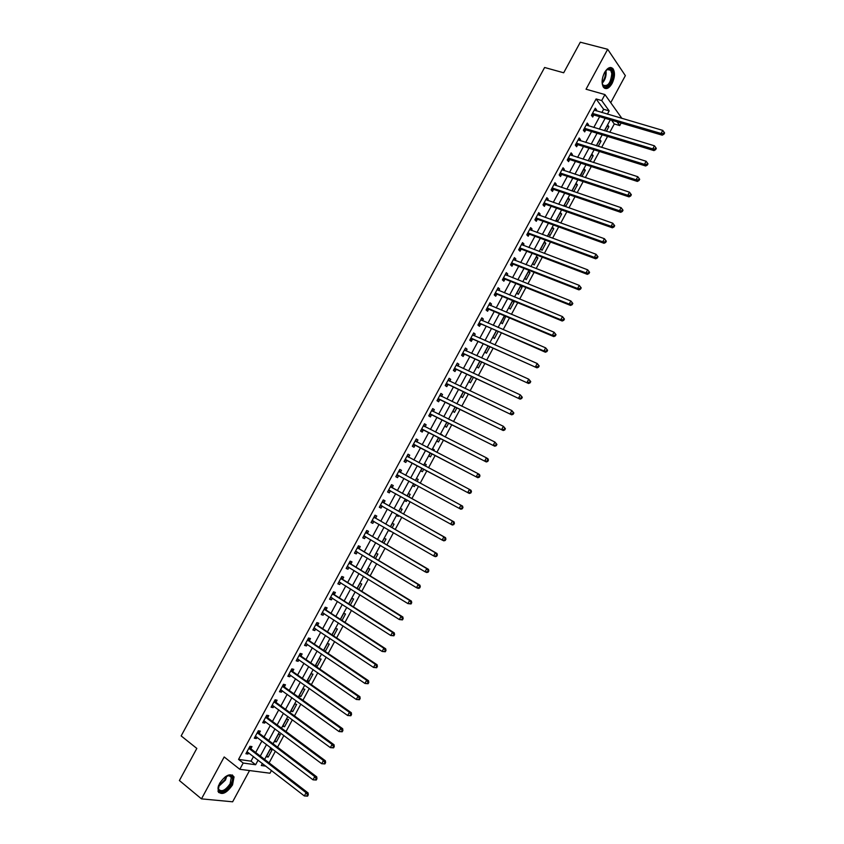 <?xml version="1.0" encoding="UTF-8"?>
<svg xmlns="http://www.w3.org/2000/svg" width="844" height="844" viewBox="0 0 844 844"><rect width="100%" height="100%" fill="white"/><g stroke="black" fill="none" stroke-linecap="round" stroke-linejoin="round"><path stroke-width="1.27" d="M232.543 784.888L234.041 776.923C230.444 772.735 225.601 774.908 219.535 783.422L218.016 791.366C221.666 795.565 226.508 793.402 232.543 784.888M612.069 83.514C614.875 77.532 615.213 72.626 613.071 68.807C610.486 66.275 607.627 67.552 604.504 72.605C601.698 78.597 601.361 83.493 603.471 87.291C606.076 89.854 608.946 88.599 612.069 83.514M271.473 770.466L269.985 773.22L239.802 769.295L243.188 763.039L255.616 764.738L258.116 760.117M610.729 102.694L625.351 75.644L607.68 49.29L580.303 42.2L563.686 72.784L544.612 67.488L181.154 735.915L196.821 748.428L179.392 780.531L201.473 798.867L232.638 801.8L249.539 770.561M621.131 123.034L619.76 125.577L617.048 121.821M609.779 132.308L614.295 123.952L619.76 125.577M269.099 762.87L275.397 751.202M277.56 747.193L283.89 735.483M286.021 731.537L292.372 719.784M294.482 715.891L300.844 704.107M302.922 700.267L309.305 688.44M311.352 684.653L317.766 672.784M319.781 669.06L326.206 657.159M328.2 653.478L334.646 641.545M336.608 637.916L343.075 625.942M345.006 622.376L351.494 610.36M353.393 606.847L359.903 594.788M361.781 591.327L368.311 579.248M370.147 575.84L376.698 563.708M378.513 560.353L385.086 548.189M386.868 544.897L393.462 532.691M395.214 529.441L401.828 517.203M403.548 514.017L410.184 501.737M411.883 498.604L418.529 486.292M420.196 483.201L426.842 470.889M428.541 467.766L435.156 455.528M436.865 452.352L443.448 440.167M445.189 436.949L451.73 424.827M453.502 421.567L460.012 409.509M461.805 406.196L468.283 394.201M470.097 390.846L476.543 378.914M478.379 375.506L484.794 363.637M486.661 360.188L493.033 348.382M494.932 344.89L501.273 333.137M503.182 329.603L509.502 317.914M511.432 314.327L517.72 302.711M519.682 299.071L525.928 287.509M527.911 283.837L534.125 272.338M536.14 268.614L542.323 257.167M544.359 253.4L550.499 242.028M552.567 238.208L558.675 226.899M560.764 223.038L566.841 211.781M568.951 207.877L575.007 196.684M577.138 192.727L583.151 181.597M585.314 177.599L591.296 166.521M593.48 162.491L599.43 151.477M601.635 147.394L607.553 136.433M614.295 123.952L611.573 120.207M606.382 131.284L608.883 126.642L607.68 124.996L604.578 130.736M598.248 146.339L601.034 141.17L599.81 139.566L596.444 145.78M590.104 161.404L593.174 155.718L591.929 154.135L588.31 160.835M581.949 176.491L585.303 170.277L584.037 168.726L580.472 176.006M573.783 191.588L577.423 184.857L576.146 183.338L572.359 190.354L573.266 191.419M568.244 197.96L564.446 204.976L565.754 206.453L569.542 199.448L568.244 197.96M560.332 212.593L556.534 219.619L557.863 221.065L561.65 214.049L560.332 212.593M552.419 227.236L548.611 234.273L549.95 235.687L553.748 228.671L552.419 227.236M544.486 241.901L540.688 248.948L542.038 250.33L545.836 243.304L544.486 241.901M536.552 256.587L532.743 263.634L534.125 264.984L537.923 257.947L536.552 256.587M528.618 271.283L524.799 278.341L526.192 279.659L530 272.612L528.618 271.283M520.664 285.989L516.844 293.058L518.258 294.345L522.067 287.287L520.664 285.989M512.709 300.717L508.879 307.786L510.314 309.041L514.123 301.983L512.709 300.717M504.543 315.825L500.914 322.535L502.359 323.758L505.778 316.342M496.335 331.006L492.938 337.294L494.405 338.486L498.044 331.745M488.117 346.209L484.952 352.064L486.429 353.235L489.826 346.958M479.898 361.422L476.955 366.855L478.453 367.995L481.586 362.192M471.659 376.646L468.947 381.667L470.467 382.765L473.347 377.437M463.419 391.89L460.94 396.48L462.48 397.556L465.107 392.692M455.169 407.156L452.922 411.323L454.473 412.357L456.847 407.968M449.863 419.774L448.67 419.183M446.919 422.433L444.893 426.167L446.465 427.18L448.586 423.266M442.045 435.356L440.716 433.9L440.378 434.523M438.648 437.73L436.865 441.032L438.447 442.013L440.304 438.574M433.742 450.728L434.28 449.725L432.677 448.776L432.086 449.873M430.377 453.038L428.815 455.918L430.429 456.857L432.022 453.903M425.418 466.12L426.252 464.59L424.627 463.662L423.772 465.244M422.084 468.367L420.766 470.815L422.39 471.722L423.741 469.243M417.094 481.523L418.213 479.455L416.577 478.569L415.459 480.637M413.792 483.717L412.705 485.722L414.351 486.598L415.427 484.604M408.791 496.894L410.173 494.341L408.517 493.487L407.156 495.998M405.468 499.12L404.635 500.65L406.302 501.494L407.093 500.028M400.478 512.276L402.113 509.248L400.436 508.415L398.853 511.358M397.123 514.545L396.564 515.589L398.252 516.401L398.758 515.473M392.154 527.679L394.053 524.166L392.365 523.364L390.529 526.751M388.778 529.99L388.483 530.549L390.403 530.929M383.82 543.103L385.982 539.094L384.273 538.335L382.205 542.154M380.433 545.446L381.045 545.804M375.474 558.538L377.901 554.044L376.171 553.316L373.871 557.578M367.129 573.983L369.82 569.004L368.068 568.307L365.526 573.013M358.774 589.45L361.728 583.985L359.955 583.32L357.181 588.458M350.397 604.937L353.625 598.976L351.832 598.343L348.815 603.924M342.02 620.435L345.512 613.989L343.708 613.388L340.448 619.412M333.644 635.954L337.389 629.012L335.564 628.442L332.072 634.91M324.634 651.072L325.362 651.273L329.266 644.046L327.419 643.508L323.685 650.429M319.264 658.605L315.35 665.842L317.217 666.338L321.131 659.101L319.264 658.605M311.109 673.702L307.184 680.96L309.073 681.414L312.987 674.177L311.109 673.702M302.933 688.82L299.008 696.078L300.918 696.511L304.832 689.263L302.933 688.82M294.756 703.949L290.821 711.228L292.752 711.619L296.666 704.36L294.756 703.949M286.57 719.099L282.634 726.378L284.576 726.737L288.5 719.478L286.57 719.099M278.372 734.269L274.427 741.549L276.399 741.876L280.324 734.607L278.372 734.269M270.164 749.451L266.219 756.741L268.202 757.036L272.137 749.757L270.164 749.451M601.867 112.537L603.629 109.277L596.107 98.948L238.557 759.4L251.006 761.151L253.495 756.54M255.679 752.521L261.935 740.958M264.077 736.981L270.354 725.376M272.475 721.462L278.773 709.815M280.862 705.953L287.182 694.274M289.239 690.466L295.579 678.755M297.605 675L303.967 663.236M305.971 659.544L312.354 647.749M314.327 644.099L320.72 632.272M322.661 628.674L329.086 616.806M330.996 613.271L337.442 601.361M339.33 597.879L345.787 585.936M347.644 582.508L354.121 570.523M355.946 567.147L362.456 555.13M364.249 551.797L370.769 539.749M372.542 536.478L379.083 524.377M380.823 521.159L387.385 509.027M389.095 505.862L395.678 493.698M397.366 490.586L403.97 478.379M405.616 475.32L412.22 463.124M413.898 460.022L420.46 447.89M422.158 444.746L428.689 432.666M430.419 429.48L436.918 417.463M438.669 414.225L445.136 402.282M446.909 398.99L453.344 387.111M455.138 383.777L461.541 371.951M463.367 368.575L469.728 356.812M471.574 353.393L477.915 341.683M479.782 338.222L486.081 326.575M487.98 323.062L494.246 311.478M496.166 307.923L502.402 296.402M504.353 292.805L510.557 281.337M512.53 277.697L518.691 266.293M520.685 262.6L526.825 251.259M528.84 247.524L534.948 236.246M536.995 232.469L543.061 221.244M545.129 217.414L551.164 206.263M553.263 202.391L559.266 191.293M561.376 187.379L567.358 176.333M569.5 172.376L575.439 161.394M577.602 157.395L583.51 146.476M585.694 142.425L591.57 131.559M593.786 127.476L599.63 116.672M596.054 110.828L596.56 109.91L595.294 108.201L591.433 115.333L592.699 117.031L593.743 115.1M588.004 125.724L588.521 124.754L587.245 123.066L583.373 130.219L584.67 131.886L585.715 129.944M579.933 140.632L580.482 139.608L579.184 137.962L575.313 145.115L576.621 146.75L577.665 144.809M571.863 155.549L572.432 154.484L571.124 152.859L567.242 160.022L568.571 161.626L569.616 159.685M563.771 170.488L564.383 169.37L563.043 167.777L559.161 174.951L560.511 176.523L561.555 174.581M555.679 185.437L556.312 184.266L554.962 182.715L551.079 189.889L552.44 191.43L553.495 189.489M547.587 200.408L548.241 199.184L546.87 197.665L542.987 204.849L544.369 206.358L545.414 204.406M539.474 215.389L540.16 214.123L538.767 212.635L534.874 219.82L536.278 221.297L537.333 219.345M531.361 230.391L532.068 229.072L530.665 227.616L526.772 234.811L528.186 236.246L529.241 234.305M523.238 245.404L523.976 244.032L522.541 242.608L518.649 249.813L520.083 251.217L521.138 249.275M515.104 260.427L515.863 259.013L514.418 257.62L510.514 264.826L511.97 266.208L513.025 264.256M506.959 275.471L507.75 274.005L506.284 272.644L502.38 279.86L503.857 281.21L504.912 279.258M498.815 290.536L499.627 289.017L498.15 287.688L494.236 294.915L495.734 296.223L496.789 294.271M490.649 305.612L491.503 304.04L489.995 302.743L486.081 309.98L487.589 311.257L488.655 309.305M482.483 320.699L483.359 319.085L481.84 317.819L477.915 325.056L479.455 326.311L480.51 324.349M474.307 335.806L475.214 334.14L473.674 332.905L469.749 340.153L471.3 341.366L472.355 339.415M466.131 350.925L467.059 349.205L465.498 348.013L461.573 355.271L463.134 356.453L464.2 354.491M457.933 366.064L458.893 364.302L457.311 363.131L453.386 370.4L454.969 371.55L456.034 369.577M449.736 381.224L450.717 379.399L449.124 378.27L445.189 385.539L446.792 386.657L447.858 384.685M441.528 396.395L442.541 394.517L440.916 393.42L436.981 400.7L438.606 401.786L439.671 399.813M433.31 411.577L434.343 409.656L432.708 408.591L428.763 415.87L430.408 416.925L431.474 414.953M423.793 425.059L425.081 426.779L426.146 424.806L424.49 423.772L420.544 431.062L422.211 432.086L423.277 430.102M416.873 441.939L417.938 439.967L416.271 438.964L412.315 446.265L414.003 447.257L415.069 445.273M408.654 457.131L409.72 455.148L408.032 454.188L404.076 461.489L405.774 462.438L406.85 460.465M400.425 472.323L401.501 470.351L399.792 469.412L395.825 476.733L397.545 477.651L398.621 475.668M392.196 487.537L393.272 485.564L391.532 484.656L387.575 491.989L389.316 492.864L390.382 490.881M383.957 502.771L385.022 500.787L383.281 499.922L379.304 507.255L381.066 508.099L382.142 506.115M375.707 518.016L376.772 516.032L375.01 515.199L371.033 522.541L372.816 523.354L373.881 521.37L371.74 521.233M367.446 533.281L368.522 531.298L366.729 530.496L362.751 537.839L364.555 538.62L365.6 536.689M359.175 548.558L360.251 546.564L358.447 545.804L354.459 553.158L356.284 553.907L357.297 552.018M350.904 563.855L351.98 561.861L350.144 561.133L346.167 568.487L348.002 569.204L348.994 567.368M342.611 579.163L343.698 577.169L341.841 576.473L337.853 583.837L339.71 584.523L340.681 582.729M334.319 594.492L335.395 592.488L333.538 591.823L329.54 599.208L331.418 599.852L332.357 598.111M326.016 609.832L327.103 607.828L325.214 607.205L321.216 614.59L323.115 615.202L324.033 613.504M317.703 625.182L318.789 623.188L316.88 622.587L312.881 629.983L314.801 630.563L315.688 628.917M309.389 640.564L310.465 638.56L308.545 638.001L304.536 645.396L306.477 645.945L307.343 644.341M301.055 655.946L302.141 653.942L300.2 653.414L296.191 660.831L298.143 661.337L298.976 659.786M292.72 671.36L293.807 669.355L291.845 668.859L287.825 676.276L289.798 676.751L290.61 675.253M284.375 686.773L285.462 684.769L283.478 684.305L279.459 691.732L281.453 692.175L282.244 690.719M276.02 702.219L277.106 700.203L275.102 699.781L271.082 707.209L273.097 707.62L273.857 706.217M267.653 717.674L268.751 715.659L266.725 715.269L262.695 722.707L264.731 723.076L265.459 721.726M259.287 733.141L260.374 731.126L258.327 730.767L254.297 738.215L256.354 738.553L257.061 737.245M250.911 748.628L251.997 746.613L249.929 746.286L245.899 753.745L247.967 754.051L248.653 752.795M239.802 769.295L224.188 756.962L201.473 798.867M238.557 759.4L243.188 763.039M596.107 98.948L601.698 100.552L604.937 94.57L621.923 118.413M607.68 49.29L586.042 89.221L604.937 94.57M262.421 763.461L261.302 765.519L265.881 766.141M610.307 119.827L604.431 130.693M602.205 134.808L596.307 145.727M594.102 149.799L588.162 160.782M585.989 164.812L580.018 175.858M577.866 179.835L571.873 190.944M569.742 194.88L563.708 206.042M561.598 209.934L555.531 221.16M553.453 225L547.355 236.288M545.298 240.097L539.168 251.438M537.143 255.194L530.971 266.598M528.966 270.312L522.763 281.78M520.79 285.451L514.555 296.972M512.593 300.601L506.337 312.185M504.395 315.762L498.108 327.419M496.198 330.943L489.868 342.653M487.98 346.146L481.618 357.919M479.761 361.359L473.357 373.196M471.522 376.582L465.097 388.483M463.282 391.827L456.826 403.791M455.032 407.093L448.544 419.109M446.782 422.369L440.251 434.449M438.511 437.667L431.949 449.81M430.24 452.975L423.646 465.181M421.958 468.293L415.322 480.563M413.655 483.644L407.03 495.924M405.331 499.047L398.716 511.285M396.996 514.471L390.403 526.677M388.651 529.916L382.079 542.08M380.296 545.372L373.744 557.494M371.94 560.838L365.399 572.928M363.564 576.325L357.054 588.384M355.187 591.834L348.688 603.85M346.8 607.353L340.322 619.327M338.402 622.883L331.945 634.825M329.993 638.444L323.558 650.344M321.575 654.005L315.16 665.874M313.156 669.598L306.762 681.424M304.716 685.201L298.343 696.986M296.276 700.815L289.925 712.568M287.825 716.451L281.495 728.161M279.364 732.107L273.055 743.775M270.892 747.773L264.605 759.41M607.395 114.162L609.157 110.891L601.698 100.552M260.3 756.087L266.567 744.482M268.719 740.504L275.017 728.857M277.138 724.933L283.457 713.254M285.546 709.382L291.887 697.661M293.955 693.842L300.306 682.089M302.342 678.323L308.725 666.528M310.729 662.814L317.122 650.988M319.106 647.327L325.52 635.458M327.461 631.861L333.907 619.95M335.828 616.405L342.284 604.462M344.173 600.97L350.65 588.985M352.507 585.546L359.006 573.53M360.842 570.143L367.362 558.084M369.166 554.751L375.707 542.65M377.479 539.369L384.031 527.247M385.782 524.018L392.354 511.844M394.074 508.668L400.678 496.472M402.366 493.35L408.981 481.101M410.638 478.031L417.252 465.804M418.94 462.691L425.524 450.517M427.222 447.362L433.774 435.251M435.504 432.054L442.024 420.006M443.775 416.757L450.253 404.772M452.036 401.48L458.482 389.548M460.296 386.214L466.711 374.346M468.536 370.959L474.919 359.164M476.776 355.735L483.116 343.993M485.005 340.512L491.313 328.833M493.223 325.32L499.5 313.694M501.431 310.128L507.677 298.576M509.628 294.957L515.853 283.468M517.826 279.807L524.008 268.371M526.012 264.668L532.163 253.295M534.189 249.55L540.308 238.24M542.354 234.442L548.442 223.185M550.51 219.356L556.565 208.162M558.665 204.28L564.689 193.149M566.809 189.225L572.791 178.147M574.943 174.18L580.894 163.166M583.067 159.147L588.996 148.196M591.19 144.134L597.077 133.246M599.293 129.143L605.148 118.308M603.629 109.277L609.157 110.891M251.006 761.151L255.616 764.738M594.661 109.361L596.56 109.91M607.079 126.104L608.883 126.642M266.693 755.865L268.202 757.036M274.88 740.726L276.399 741.876M283.046 725.608L284.576 726.737M291.212 710.5L292.752 711.619M299.377 695.403L300.918 696.511M307.522 680.327L309.073 681.414M315.667 665.262L317.217 666.338M323.801 650.218L325.362 651.273M388.567 530.391L390.181 531.33M396.617 515.484L398.252 516.401M404.666 500.587L406.302 501.494M412.716 485.711L414.351 486.598M416.567 478.569L418.213 479.455M424.606 463.715L426.252 464.59M432.624 448.871L434.28 449.725M440.642 434.048L442.298 434.892M504.459 315.962L506.178 316.69M512.403 301.276L514.123 301.983M520.337 286.591L522.067 287.287M528.26 271.926L530 272.612M536.183 257.283L537.923 257.947M544.085 242.65L545.836 243.304M551.987 228.028L553.748 228.671M559.889 213.427L561.65 214.049M567.769 198.836L569.542 199.448M575.65 184.256L577.423 184.857M583.52 169.697L585.303 170.277M591.38 155.148L593.174 155.718M599.24 140.621L601.034 141.17M586.643 124.184L588.521 124.754M578.604 139.028L580.482 139.608M570.565 153.882L572.432 154.484M562.515 168.758L564.383 169.37M554.466 183.644L556.312 184.266M546.395 198.54L548.241 199.184M538.324 213.458L540.16 214.123M530.243 228.397L532.068 229.072M522.151 243.346L523.976 244.032M514.049 258.306L515.863 259.013M505.946 273.287L507.75 274.005M497.823 288.279L499.627 289.017M489.699 303.291L491.503 304.04M481.565 318.315L483.359 319.085M473.431 333.359L475.214 334.14M465.276 348.414L467.059 349.205M457.121 363.479L458.893 364.302M448.955 378.566L450.717 379.399M440.779 393.673L442.541 394.517M432.603 408.791L434.343 409.656M424.405 423.931L426.146 424.806M416.208 439.08L417.938 439.967M408 454.241L409.72 455.148M399.782 469.422L401.501 470.351M395.836 476.712L397.545 477.651M387.607 491.915L389.316 492.864M379.367 507.138L381.066 508.099M371.128 522.373L372.816 523.354M362.867 537.628L364.555 538.62M354.607 552.894L356.284 553.907M346.335 568.181L348.002 569.204M338.054 583.478L339.71 584.523M329.761 598.797L331.418 599.852M321.469 614.126L323.115 615.202M313.156 629.466L314.801 630.563M304.842 644.837L306.477 645.945M296.518 660.208L298.143 661.337M288.184 675.611L289.798 676.751M279.849 691.014L281.453 692.175M271.494 706.449L273.097 707.62M263.138 721.894L264.731 723.076M254.772 737.35L256.354 738.553M246.395 752.827L247.967 754.051M593.11 113.412L594.376 115.122L662.245 135.188L661.095 133.468L592.477 113.402M663.479 133.521L663.943 134.207L664.608 132.972L664.144 132.286L663.479 133.521L661.095 133.468L662.751 130.387L594.25 110.131M594.376 115.122L591.444 115.354M662.245 135.188L663.943 134.207M664.144 132.286L662.751 130.387M585.061 128.299L586.348 129.965L653.963 150.591L652.781 148.903L584.428 128.277M655.176 148.955L655.64 149.631L656.305 148.396L655.841 147.711L655.176 148.955L652.781 148.903L654.448 145.812L586.2 125.007M586.348 129.965L583.394 130.187M653.963 150.591L655.64 149.631M655.841 147.711L654.448 145.812M576.99 143.195L578.298 144.841L645.66 165.994L644.468 164.348L576.368 143.174M646.863 164.401L647.337 165.055L648.002 163.82L647.527 163.166L646.863 164.401L644.468 164.348L646.124 161.257L578.14 139.893M578.298 144.841L575.355 145.041M645.66 165.994L647.337 165.055M647.527 163.166L646.124 161.257M568.919 158.113L570.249 159.716L637.357 181.428L636.133 179.814L568.297 158.081M638.528 179.856L636.133 179.814L637.8 176.712L639.689 179.276L639.203 178.622L638.528 179.856L639.014 180.51L639.689 179.276M570.069 154.8L637.8 176.712L639.203 178.622M570.249 159.716L567.305 159.906M637.357 181.428L639.014 180.51M560.838 173.041L562.188 174.613L629.044 196.874L627.799 195.291L560.216 173.009M630.194 195.344L627.799 195.291L629.466 192.189L631.354 194.732L630.869 194.099L630.194 195.344L630.69 195.977L631.354 194.732M561.988 169.728L629.466 192.189L630.869 194.099M562.188 174.613L559.255 174.782M629.044 196.874L630.69 195.977M605.169 71.487L607.902 69.029C610.602 68.047 612.216 69.514 612.744 73.428C613.883 83.44 602.816 92.777 602.099 82.311L602.078 82.132M602.321 83.693L603.017 85.075C607.807 86.932 610.739 83.113 611.805 73.607L610.708 70.274L607.321 69.546L606.214 70.263M604.589 88.293C610.043 87.185 613.029 82.005 613.525 72.774L612.164 68.628L610.645 67.467M225.264 776.765L229.969 775.362C232.955 776.353 233.292 779.307 230.961 784.213C226.445 793.181 215.558 794.51 218.575 785.585L218.765 785.015M218.269 786.893L218.459 788.992C221.392 792.358 225.274 790.628 230.106 783.802L231.309 777.429L229.178 775.615L226.962 775.858M218.596 792.463C222.9 793.94 227.3 791.218 231.783 784.308L233.282 776.396L232.364 774.95M552.757 187.98L554.118 189.531L620.72 212.329L619.454 210.778L552.134 187.948M621.859 210.842L619.454 210.778L621.131 207.687L623.02 210.219L622.524 209.597L621.859 210.842L622.355 211.454L623.02 210.219M553.907 184.657L621.131 207.687L622.524 209.597M554.118 189.531L551.195 189.668M620.72 212.329L622.355 211.454M544.654 202.94L546.036 204.448L612.385 227.806L611.109 226.297L544.032 202.898M613.504 226.35L611.109 226.297L612.776 223.196L614.675 225.717L614.168 225.105L613.504 226.35L614.01 226.952L614.675 225.717M545.815 199.617L612.776 223.196L614.168 225.105M546.036 204.448L543.125 204.586M612.385 227.806L614.01 226.952M536.552 217.921L537.955 219.398L604.04 243.304L602.743 241.827L535.929 217.868M605.137 241.88L602.743 241.827L604.42 238.715L606.33 241.226L605.813 240.635L605.137 241.88L605.654 242.471L606.33 241.226M537.712 214.576L604.42 238.715L605.813 240.635M537.955 219.398L535.054 219.503M604.04 243.304L605.654 242.471M528.439 232.912L529.853 234.358L595.685 258.813L594.376 257.367L527.827 232.86M596.771 257.431L594.376 257.367L596.043 254.255L597.963 256.755L597.436 256.186L596.771 257.431L597.299 258L597.963 256.755M529.61 229.557L596.043 254.255L597.436 256.186M529.853 234.358L526.962 234.442M595.685 258.813L597.299 258M520.315 247.914L521.75 249.328L587.329 274.342L585.989 272.928L519.704 247.862M588.395 272.992L585.989 272.928L587.667 269.816L589.597 272.306L589.059 271.747L588.395 272.992L588.922 273.551L589.597 272.306M521.486 244.56L587.667 269.816L589.059 271.747M521.75 249.328L518.87 249.402M587.329 274.342L588.922 273.551M512.192 262.938L513.648 264.32L578.963 289.882L577.602 288.511L511.58 262.874M580.007 288.564L577.602 288.511L579.279 285.388L581.21 287.867L580.672 287.319L580.007 288.564L580.545 289.123L581.21 287.867M513.363 259.572L579.279 285.388L580.672 287.319M513.648 264.32L510.768 264.372M513.437 259.435L513.922 259.973M578.963 289.882L580.545 289.123M504.047 277.971L505.524 279.322L570.586 305.444L569.204 304.104L503.435 277.908M571.61 304.167L569.204 304.104L570.882 300.981L572.823 303.45L572.274 302.912L571.61 304.167L572.158 304.695L572.823 303.45M505.229 274.606L570.882 300.981L572.274 302.912M505.524 279.322L502.655 279.353M505.334 274.406L505.894 275.049M570.586 305.444L572.158 304.695M495.903 293.026L497.39 294.345L562.199 321.015L560.796 319.718L495.291 292.952M563.201 319.781L560.796 319.718L562.484 316.595L564.425 319.053L563.876 318.526L563.201 319.781L563.76 320.298L564.425 319.053M497.084 289.65L562.484 316.595L563.876 318.526M497.39 294.345L494.542 294.356M497.211 289.408L497.854 290.146M562.199 321.015L563.76 320.298M487.748 308.092L489.256 309.379L553.801 336.608L552.387 335.342L487.146 308.018M554.782 335.406L552.387 335.342L554.065 332.219L556.027 334.667L555.457 334.15L554.782 335.406L555.352 335.912L556.027 334.667M488.94 304.705L554.065 332.219L555.457 334.15M489.256 309.379L486.408 309.368M489.087 304.42L489.805 305.254M553.801 336.608L555.352 335.912M479.582 323.178L545.393 352.222L543.958 350.988L478.981 323.094M546.363 351.051L543.958 350.988L545.646 347.855L547.608 350.292L547.039 349.796L546.363 351.051L546.933 351.547L547.608 350.292M480.774 319.781L545.646 347.855L547.039 349.796M481.112 324.423L478.274 324.402M480.964 319.443L481.745 320.382M545.393 352.222L546.933 351.547M471.416 338.275L536.984 367.847L470.815 338.191M537.923 366.718L535.529 366.644L537.217 363.511L539.179 365.937L538.599 365.463L537.923 366.718L538.504 367.193L539.179 365.937M472.608 334.868L537.217 363.511L538.599 365.463M472.967 339.488L470.129 339.446M472.819 334.488L473.684 335.532M536.984 367.847L538.504 367.193M463.24 353.383L528.555 383.492L462.639 353.298M529.483 382.395L527.078 382.321L528.766 379.188L530.749 381.604L530.159 381.14L529.483 382.395L530.074 382.859L530.749 381.604M464.432 349.975L528.766 379.188L530.159 381.14M464.801 354.575L461.974 354.512M464.664 349.543L465.603 350.693M528.555 383.492L530.074 382.859M455.043 368.522L520.126 399.149L454.452 368.427M521.033 398.094L518.627 398.02L520.315 394.887L522.309 397.292L521.708 396.838L521.033 398.094L521.634 398.537L522.309 397.292M456.245 365.104L520.315 394.887L521.708 396.838M456.636 369.672L453.819 369.588M456.509 364.619L457.522 365.874M520.126 399.149L521.634 398.537M446.845 383.661L511.686 414.826L446.254 383.566M512.572 413.803L510.166 413.729L511.865 410.585L513.859 412.98L513.247 412.547L512.572 413.803L513.184 414.246L513.859 412.98M448.058 380.243L511.865 410.585L513.247 412.547M448.449 384.78L445.653 384.685M448.343 379.705L449.419 381.077M511.686 414.826L513.184 414.246M438.648 398.822L503.235 430.524L438.047 398.727M504.1 429.533L501.695 429.459L503.393 426.315L505.398 428.699L504.786 428.277L504.1 429.533L504.723 429.955L505.398 428.699M439.851 395.393L503.393 426.315L504.786 428.277M440.262 399.908L437.466 399.792M440.167 394.813L441.317 396.29M503.235 430.524L504.723 429.955M430.429 414.003L494.774 446.233L429.839 413.898M495.628 445.284L493.223 445.21L494.911 442.056L496.926 444.429L496.304 444.018L495.628 445.284L496.251 445.685L496.926 444.429M431.643 410.564L494.911 442.056L496.304 444.018M432.075 415.058L429.279 414.921M431.98 409.931L433.204 411.524M494.774 446.233L496.251 445.685M422.211 429.195L486.313 461.953L421.62 429.09M487.136 461.046L484.73 460.972L486.429 457.817L488.001 458.809L488.444 460.18L487.821 459.78L487.136 461.046L487.769 461.436L488.444 460.18M423.424 425.745L486.429 457.817L487.821 459.78M423.867 430.218L421.093 430.06M486.313 461.953L487.769 461.436M413.971 444.408L477.831 477.704L413.391 444.292M478.643 476.828L476.238 476.754L477.936 473.589L479.529 474.55L479.962 475.942L479.318 475.562L478.643 476.828L479.276 477.208L479.962 475.942M415.195 440.948L477.936 473.589L479.318 475.562M415.659 445.389L412.885 445.21M415.596 440.209L416.947 442.045M477.831 477.704L479.276 477.208M405.732 459.632L469.348 493.466L405.152 459.505M470.14 492.622L467.724 492.548L469.433 489.383L471.047 490.311L471.458 491.725L470.815 491.356L470.14 492.622L470.783 492.991L471.458 491.725M406.956 456.161L469.433 489.383L470.815 491.356M407.43 460.581L404.677 460.381M407.388 455.38L408.812 457.342M469.348 493.466L470.783 492.991M462.28 508.795L462.955 507.529L462.301 507.17L461.626 508.436L462.28 508.795L460.845 509.238L396.902 474.75M461.626 508.436L459.21 508.362L460.919 505.197L462.554 506.083L462.955 507.529M398.716 471.395L460.919 505.197L462.301 507.17M399.085 475.731L396.458 475.573M399.17 470.562L400.794 472.714M453.755 524.609L454.441 523.343L453.777 523.006L453.101 524.272L453.755 524.609L452.342 525.031L388.651 489.995M453.101 524.272L450.685 524.187L452.395 521.022L454.051 521.877L392.618 487.969L390.941 485.764M390.466 486.64L452.395 521.022L453.777 523.006M390.635 490.902L388.229 490.775M454.441 523.343L454.051 521.877M445.231 540.445L445.917 539.179L445.242 538.852L444.566 540.118L445.231 540.445L443.828 540.846L442.151 540.044L380.38 505.261M444.566 540.118L442.151 540.044L443.86 536.868L445.537 537.681L384.368 503.203L382.701 500.977M382.205 501.906L443.86 536.868L445.242 538.852M382.258 506.126L379.99 505.999M445.917 539.179L445.537 537.681M436.696 556.291L437.382 555.025L436.707 554.719L436.021 555.985L436.696 556.291L435.314 556.671L433.605 555.901L372.109 520.548M436.021 555.985L433.605 555.901L435.314 552.725L437.013 553.506L376.118 518.459L374.462 516.201M373.934 517.193L435.314 552.725L436.707 554.719M437.382 555.025L437.013 553.506M428.151 572.158L428.836 570.892L428.151 570.597L427.465 571.873L428.151 572.158L426.779 572.517L425.059 571.789L363.827 535.845M427.465 571.873L425.059 571.789L426.769 568.613L428.488 569.352L367.857 533.724L366.212 531.446M365.652 532.48L426.769 568.613L428.151 570.597M365.484 536.626L363.49 536.478M428.836 570.892L428.488 569.352M419.605 588.046L420.291 586.78L419.595 586.496L418.909 587.772L419.605 588.046L418.234 588.384L416.493 587.688L355.546 551.164M418.909 587.772L416.493 587.688L418.213 584.502L419.943 585.208L359.586 549.001L357.951 546.712M357.36 547.798L418.213 584.502L419.595 586.496M357.096 551.892L355.229 551.744M420.291 586.78L419.943 585.208M411.039 603.956L411.724 602.679L411.028 602.416L410.342 603.682L411.039 603.956L407.926 603.597L347.243 566.493M410.342 603.682L407.926 603.597L409.635 600.422L411.397 601.086L351.304 564.298L349.68 561.988M349.068 563.127L409.635 600.422L411.028 602.416M348.688 567.179L346.958 567.031M411.724 602.679L411.397 601.086M402.472 619.876L403.158 618.599L402.44 618.346L401.755 619.623L402.472 619.876L399.349 619.538L338.94 581.843M401.755 619.623L399.349 619.538L401.058 616.352L402.841 616.975L343.023 579.617L341.409 577.285M340.765 578.467L401.058 616.352L402.44 618.346M340.28 582.476L338.676 582.328M403.158 618.599L402.841 616.975M393.884 635.806L394.581 634.53L393.853 634.298L393.167 635.574L393.884 635.806L390.751 635.49L330.626 597.204M393.167 635.574L390.751 635.49L392.471 632.293L394.275 632.894L334.72 594.946L333.116 592.594M332.452 593.828L392.471 632.293L393.853 634.298M331.861 597.795L330.384 597.636M394.581 634.53L394.275 632.894M385.297 651.758L385.982 650.481L385.254 650.26L384.569 651.547L385.297 651.758L382.153 651.452L322.303 612.586M384.569 651.547L382.153 651.452L383.872 648.255L385.697 648.814L326.417 610.296L324.824 607.912M324.128 609.199L383.872 648.255L385.254 650.26M323.431 613.124L322.091 612.976M385.982 650.481L385.697 648.814M376.698 667.731L377.384 666.454L376.656 666.254L375.96 667.53L376.698 667.731L373.544 667.435L313.968 627.978M375.96 667.53L373.544 667.435L375.274 664.239L377.11 664.766L318.104 625.657L316.521 623.252M315.793 624.592L375.274 664.239L376.656 666.254M315.002 628.464L313.778 628.316M377.384 666.454L377.11 664.766M368.089 683.724L368.786 682.448L368.037 682.247L367.351 683.534L368.089 683.724L364.935 683.44L305.623 643.392M367.351 683.534L364.935 683.44L366.655 680.243L368.522 680.728L309.78 641.039L308.208 638.613M307.459 640.005L366.655 680.243L368.037 682.247M306.562 643.814L305.465 643.677M368.786 682.448L368.522 680.728M359.47 699.729L360.166 698.452L359.407 698.273L358.721 699.549L359.47 699.729L356.305 699.465L297.278 658.816M358.721 699.549L356.305 699.465L358.025 696.258L359.913 696.701L301.456 656.432L299.894 653.984M299.114 655.429L358.025 696.258L359.407 698.273M298.111 659.185L297.141 659.058M360.166 698.452L359.913 696.701M350.851 715.754L351.537 714.467L350.777 714.309L350.081 715.596L350.851 715.754L347.665 715.501L288.912 674.261M350.081 715.596L347.665 715.501L349.395 712.294L351.304 712.705L293.111 671.845L291.56 669.376M290.758 670.864L349.395 712.294L350.777 714.309M289.65 674.567L288.817 674.451M351.537 714.467L351.304 712.705M342.21 731.79L342.907 730.514L342.137 730.366L341.44 731.653L342.21 731.79L339.024 731.558L280.546 689.717M341.44 731.653L339.024 731.558L340.754 728.34L342.675 728.72L284.766 687.269L283.225 684.779M282.392 686.32L340.754 728.34L342.137 730.366M281.189 689.97L280.472 689.864M342.907 730.514L342.675 728.72M333.57 747.858L334.256 746.571L333.475 746.434L332.789 747.721L333.57 747.858L330.363 747.626L272.169 705.194M332.789 747.721L330.363 747.626L332.103 744.408L334.045 744.746L276.41 702.714L274.88 700.203M274.015 701.797L332.103 744.408L333.475 746.434M272.717 705.384L272.127 705.289M334.256 746.571L334.045 744.746M324.908 763.925L325.605 762.638L324.813 762.522L324.117 763.809L324.908 763.925L321.701 763.714L263.792 720.692M324.117 763.809L321.701 763.714L323.431 760.497L325.404 760.792L268.044 718.17L266.525 715.638M265.628 717.284L323.431 760.497L324.813 762.522M325.605 762.638L325.404 760.792M316.247 780.025L316.943 778.738L316.141 778.632L315.445 779.919L316.247 780.025L313.029 779.824L255.394 736.2M315.445 779.919L313.029 779.824L314.77 776.596L316.753 776.86L259.667 733.647L258.158 731.083M257.241 732.792L314.77 776.596L316.141 778.632M316.943 778.738L316.753 776.86M307.575 796.135L308.271 794.848L307.459 794.753L306.762 796.05L307.575 796.135L304.346 795.945L246.997 751.719M306.762 796.05L304.346 795.945L306.087 792.716L308.092 792.949L251.29 749.134L249.782 746.56M248.843 748.311L306.087 792.716L307.459 794.753M308.271 794.848L308.092 792.949M592.657 113.381L593.923 115.079M584.597 128.256L585.884 129.934M576.536 143.153L577.845 144.788M568.466 158.06L569.795 159.674M560.384 172.988L561.735 174.56M605.886 70.611L606.129 72.067C606.256 76.519 604.958 80.243 602.226 83.229M602.11 82.385C604.473 79.452 605.581 76.002 605.433 72.056L605.327 71.276M226.857 775.9L225.464 780.078L218.279 786.777M218.469 785.964L224.852 779.698L226.118 776.258M552.303 187.927L553.664 189.478M544.211 202.887L545.583 204.396M536.109 217.857L537.501 219.334M527.996 232.849L529.41 234.294M519.872 247.851L521.307 249.265M511.749 262.864L513.194 264.246M503.604 277.898L505.081 279.248M495.46 292.952L496.958 294.261M487.304 308.007L488.824 309.294M479.149 323.094L480.679 324.339M470.973 338.191L472.524 339.404L471.005 338.191M462.797 353.298L464.369 354.48L462.807 353.298M454.61 368.427L456.193 369.577M446.413 383.566L448.016 384.685M439.946 395.519L440.526 395.91M438.215 398.727L439.84 399.813M431.738 410.69L432.466 411.155M429.997 413.898L431.643 414.953M423.519 425.872L424.49 426.484M421.778 429.09L423.435 430.113M415.29 441.074L416.757 441.95M413.549 444.292L415.227 445.284M407.051 456.298L408.749 457.258M405.31 459.516L407.008 460.476M398.811 471.532L400.52 472.461M397.06 474.75L398.779 475.678M390.55 486.777L392.291 487.674M390.877 487.072L392.618 487.969M388.81 490.005L390.55 490.892M382.29 502.043L384.052 502.908M382.617 502.338L384.368 503.203M380.549 505.271L381.994 505.978M374.019 517.319L375.791 518.153M374.346 517.625L376.118 518.459M372.267 520.558L373.28 521.022M365.747 532.617L367.53 533.419M366.064 532.923L367.857 533.724M363.986 535.856L364.766 536.193M357.455 547.935L359.27 548.695M357.772 548.241L359.586 549.001M355.704 551.174L356.326 551.438M349.163 563.264L350.988 563.992M349.479 563.57L351.304 564.298M347.401 566.503L347.939 566.714M340.849 578.604L342.706 579.3M341.166 578.921L343.023 579.617M332.536 593.965L334.414 594.63M332.852 594.292L334.72 594.946M324.223 609.347L326.111 609.969M324.529 609.674L326.417 610.296M315.888 624.739L317.798 625.33M316.194 625.066L318.104 625.657M307.543 640.142L309.474 640.701M307.86 640.48L309.78 641.039M299.198 655.577L301.15 656.094M299.504 655.904L301.456 656.432M290.842 671.012L292.805 671.507M291.148 671.349L293.111 671.845M282.476 686.467L284.46 686.921M282.782 686.816L284.766 687.269M274.1 701.944L276.104 702.366M274.406 702.292L276.41 702.714M265.712 717.432L267.738 717.822M266.018 717.78L268.044 718.17M257.325 732.94L259.372 733.288M257.62 733.288L259.667 733.647M248.927 748.459L250.984 748.776M249.223 748.818L251.29 749.134M593.089 113.412L594.355 115.111M585.008 128.288L586.295 129.955M576.916 143.174L578.224 144.82M568.824 158.081L570.143 159.685M560.711 173.009L562.051 174.581M607.321 69.546L607.902 69.029M607.574 69.43L610.708 70.274M228.713 775.351L231.309 777.429M229.178 775.615L229.969 775.362M552.598 187.938L553.959 189.489M544.475 202.898L545.857 204.406M536.341 217.868L537.744 219.345M528.207 232.849L529.621 234.294M520.062 247.851L521.497 249.265M511.907 262.864L513.352 264.246M503.741 277.898L505.208 279.248M495.565 292.952L497.063 294.261M487.389 308.007L488.898 309.294M479.202 323.094L480.732 324.339"/></g></svg>
